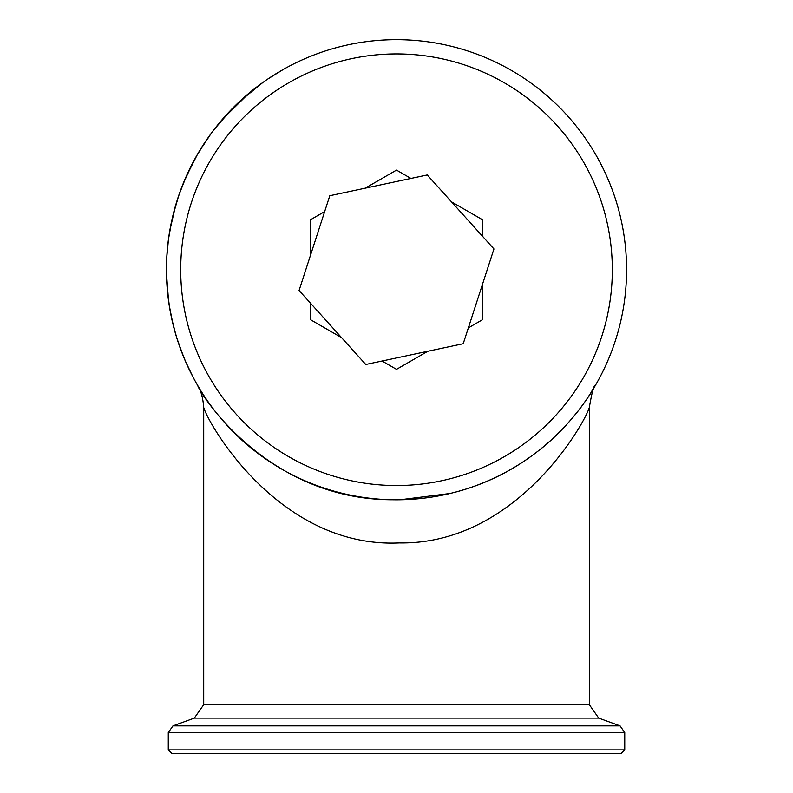 <?xml version="1.0" encoding="UTF-8"?>
<svg xmlns="http://www.w3.org/2000/svg" width="793" height="793" viewBox="0 0 793 793"><rect width="100%" height="100%" fill="white"/><g stroke="black" fill="none" stroke-linecap="round" stroke-linejoin="round"><path stroke-width="1.19" d="M310.232 256.089L310.232 219.919L324.664 211.582M365.186 188.189L396.51 170.099L410.943 178.435M451.465 201.828L482.788 219.919L482.788 236.582M468.356 327.876L482.788 319.539L482.788 283.369M427.833 351.269L396.51 369.35L382.077 361.023M341.555 337.63L310.232 319.539L310.232 302.876M396.51 499.798A230.079 230.079 0 0 0 595.761 154.694A230.079 230.079 0 0 0 197.259 154.694A230.079 230.079 0 0 0 396.51 499.798M626.559 266.349L626.401 278.928L626.401 260.52M396.51 485.534A215.815 215.815 0 0 0 583.41 161.822A215.815 215.815 0 0 0 209.62 161.822A215.815 215.815 0 0 0 396.51 485.534M624.745 749.891L168.275 749.891L171.724 753.35L621.296 753.35L624.745 749.891L624.745 732.573L620.057 725.873L598.705 718.101L589.318 704.69L589.318 407.493C584.61 423.72 515.916 544.821 399.365 542.918C279.691 548.469 208.41 424.344 203.712 407.483C202.364 389.304 196.287 383.981 197.853 385.785C198.101 389.958 264.446 499.372 391.96 499.759M399.969 499.778L450.077 493.484M453.616 492.602C532.083 472.658 575.173 418.149 590.686 393.15C605.009 367.169 583.866 414.789 540.638 449.076M244.849 96.716L239.02 102.01M237.95 103.021L235.462 105.419M234.401 106.46L232.25 108.621M232.339 108.532L238.158 102.822M242.777 98.55L238.297 102.684M237.761 103.199L236.056 104.835M236.235 104.666L237.959 103.011M192.729 376.526L195.019 380.789M194.959 380.68L190.489 372.145M190.508 372.195L192.184 375.486M192.56 376.219L189.557 370.252M188.367 367.764L189.468 370.063M189.517 370.162L192.223 375.565M176.651 337.501L183.262 356.087M182.549 354.312L187.118 365.077M184.254 358.495L188.694 368.448M183.48 356.642L187.753 366.445M196.971 155.18L193.452 161.554M211.295 133.244L197.992 153.436M230.842 110.068L226.788 114.39M229.94 111.01L221.306 120.595M222.863 118.791L211.701 132.679M186.712 175.293L178.802 195.316L172.507 217.213M172.805 215.983L173.003 215.161M176.532 202.334L171.972 219.562L168.364 239.972L166.798 256.912L166.798 282.595M168.245 298.545L169.791 308.864M202.919 145.406L195.276 158.203M207.528 138.507L196.277 156.399L188.754 170.872L181.389 188.139M249.27 92.94L222.308 119.436L239.278 101.762L263.147 82.254M222.308 119.436C233.182 107.481 240.11 100.027 221.445 120.437L219.502 122.746M214.923 128.446L206.923 139.37M214.933 128.436L208.272 137.447M233.201 107.66L215.309 127.951M215.716 127.435L215.171 128.129M173.171 324.981L176.74 337.808M173.786 327.41L174.817 331.246M168.731 302.173L171.595 318.171L175.977 335.29M167.145 287.809L169.533 307.387M166.946 285.103L169.167 305.047L172.943 324.05L176.988 338.601M168.532 238.762L166.798 256.912M283.993 69.041L267.687 79.102M243.629 97.797L237.067 103.863M182.301 185.77L180.477 190.578M174.133 210.73L172.289 218.144M171.972 219.562L174.589 209.035M171.466 221.862L170.872 224.786M170.525 226.53L169.296 233.588M170.029 229.227L169.9 229.97M169.553 231.952L169.167 234.351M169.147 234.54L169.821 230.386M169.861 230.198L169.385 232.993M169.296 233.548L168.503 238.941M168.522 238.822L170.802 225.093M170.911 224.588L170.386 227.264M170.366 227.363L170.049 229.137M170.019 229.306L169.385 233.033M193.214 162L182.737 184.68M180.715 189.923L176.611 202.046M181.478 187.901L177.325 199.796M182.549 185.146L177.83 198.22M263.266 82.165L252.64 90.184M231.199 109.712L213.832 129.854M197.635 154.04L185.621 177.761M175.719 205.03L169.702 231.13M166.659 259.678L166.461 273.169L168.552 300.825M178.732 343.944L185.096 360.488L192.977 377.012M188.437 367.912L194.81 380.422M283.924 470.378L269.967 461.883M612.077 753.35L180.943 753.35M427.249 174.966L329.809 195.722L299.07 290.496L365.771 364.493L463.211 343.726L493.95 248.962L427.249 174.966M172.943 324.05L170.198 311.183M171.516 317.785L170.009 310.103M167.749 245.156L166.788 257.011M175.521 205.704L177.602 198.934M173.211 214.288L174.282 210.155M200.728 148.876L205.853 140.956M589.318 704.69L203.712 704.69L194.325 718.101L172.973 725.873L620.057 725.873M598.705 718.101L194.325 718.101M624.745 732.573L168.275 732.573L172.973 725.873M231.774 753.35L231.199 753.35M203.712 407.483L203.712 704.69M168.275 732.573L168.275 749.891M589.318 407.483C591.984 392.079 593.927 384.863 595.137 385.854L594.988 386.102"/></g></svg>
